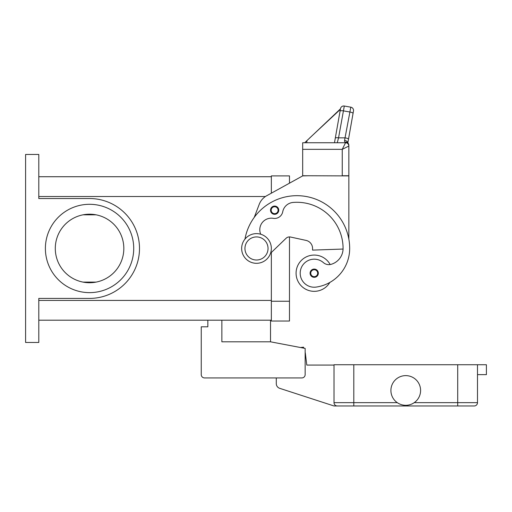 <?xml version="1.0" encoding="UTF-8"?>
<svg xmlns="http://www.w3.org/2000/svg" width="512" height="512" viewBox="0 0 512 512"><rect width="100%" height="100%" fill="white"/><g stroke="black" fill="none" stroke-linecap="round" stroke-linejoin="round"><path stroke-width="0.77" d="M260.717 234.234A11.546 11.546 0 0 1 273.261 218.33A8.243 8.243 0 0 0 282.733 211.763A11.546 11.546 0 0 1 293.126 202.438A46.176 46.176 0 0 1 343.078 248.467A16.493 16.493 0 0 1 331.066 264.339A8.243 8.243 0 0 1 323.418 262.624A14.016 14.016 0 0 0 300.339 275.2A14.016 14.016 0 0 0 316.211 287.078A39.008 39.008 0 0 0 349.677 248.467A52.774 52.774 0 0 0 244.96 239.123A52.774 52.774 0 0 1 254.234 217.408L259.232 204.32A16.493 16.493 0 0 1 266.669 195.763L302.675 175.898L289.478 183.181L289.478 175.898L271.341 175.898L271.341 193.184L271.341 176.723L38.797 176.723M38.797 320.205L271.341 320.205L271.341 252.486L271.341 321.03L289.478 321.03L289.478 236.922A4.947 4.947 0 0 1 290.528 237.03A4.947 4.947 0 0 0 286.048 238.304L270.547 253.248M25.6 154.458L38.797 154.458L38.797 198.528L89.555 198.528A49.939 49.939 0 0 1 139.494 248.467A49.939 49.939 0 0 1 89.555 298.406L38.797 298.406L38.797 342.47L25.6 342.47L25.6 154.458M55.29 248.467A34.272 34.272 0 0 1 89.555 214.195A34.272 34.272 0 0 1 123.827 248.467A34.272 34.272 0 0 1 89.555 282.739A34.272 34.272 0 0 1 55.29 248.467M83.053 214.816L96.064 214.816M133.722 248.467A44.166 44.166 0 0 1 89.555 292.634A44.166 44.166 0 0 1 45.389 248.467A44.166 44.166 0 0 1 89.555 204.301A44.166 44.166 0 0 1 133.722 248.467M96.064 282.112L83.053 282.112M329.83 282.445A18.144 18.144 0 0 1 296.077 273.203A18.144 18.144 0 0 1 330.157 264.538M274.637 214.323A4.122 4.122 0 0 1 270.515 210.202A4.122 4.122 0 0 1 274.637 206.08A4.122 4.122 0 0 1 278.758 210.202A4.122 4.122 0 0 1 274.637 214.323M314.221 277.325A4.122 4.122 0 0 1 310.093 273.203A4.122 4.122 0 0 1 314.221 269.082A4.122 4.122 0 0 1 318.342 273.203A4.122 4.122 0 0 1 314.221 277.325M256.493 263.309A14.842 14.842 0 0 0 271.341 248.467A14.842 14.842 0 0 0 256.493 233.619A14.842 14.842 0 0 0 241.651 248.467A14.842 14.842 0 0 0 256.493 263.309M256.493 260.013A11.546 11.546 0 0 0 268.038 248.467A11.546 11.546 0 0 0 256.493 236.922A11.546 11.546 0 0 0 244.947 248.467A11.546 11.546 0 0 0 256.493 260.013M343.072 249.05L312.57 250.112L312.57 248.467A8.243 8.243 0 0 0 306.074 240.41L290.528 237.03M344.557 140.442A3.296 2.125 10 0 1 347.827 142.944L348.493 139.283A3.296 0.838 10 0 0 347.59 138.509A3.296 0.838 10 0 0 345.242 137.862L338.547 137.862L337.248 142.746L334.483 142.746L340.486 108.704L335.296 138.138A3.296 0.838 10 0 1 336.294 137.728A3.296 0.838 10 0 1 338.547 137.862L344.307 106.029L350.803 107.174A3.296 3.296 0 0 1 352.934 108.531A3.296 3.296 0 0 0 350.803 107.174L344.557 140.442L344.531 141.382L345.555 142.746L302.675 142.746L302.675 175.731L348.851 175.898L348.851 239.174M302.675 175.898L309.274 175.731M345.555 142.746A3.296 3.296 0 0 1 347.885 143.712A3.296 3.296 0 0 0 345.555 142.746A3.296 3.296 0 0 1 347.885 143.712A3.296 3.296 0 0 0 345.555 142.746L342.253 149.344L342.253 175.731L348.851 175.731L348.851 145.331A3.296 3.059 180 0 0 345.555 142.272A3.296 2.496 -62.3 0 1 347.085 142.413A3.296 2.496 -62.3 0 1 347.098 142.419M302.675 149.344L342.253 149.344L348.851 146.048L348.851 145.331A3.296 3.296 0 0 0 347.085 142.413M344.307 106.029A3.296 3.296 0 0 0 340.486 108.704A3.296 3.296 0 0 1 344.307 106.029M335.296 138.138L334.483 142.746M340.454 108.864L304.698 142.746M340.371 109.37L309.581 138.074M307.078 140.41L306.662 142.746M353.478 110.995L353.05 113.421L353.478 110.995A3.296 3.296 0 0 0 352.934 108.531A3.296 3.296 0 0 1 353.478 110.995M348.493 139.283L353.05 113.421A3.296 0.838 10 0 0 352.154 112.64A3.296 0.838 10 0 0 349.805 111.994L343.309 110.848A3.296 0.838 -170 0 0 341.062 110.714A3.296 0.838 -170 0 0 340.058 111.13M347.885 143.712A3.296 3.296 0 0 1 348.851 146.048A3.296 3.296 0 0 0 347.885 143.712A3.296 3.296 0 0 1 348.851 146.048M270.515 320.205L270.515 341.811L221.862 341.811L221.862 320.205M270.515 341.811L305.146 348.41L305.146 374.63A3.296 3.296 0 0 1 301.85 377.933L204.544 377.933A3.296 3.296 0 0 1 201.248 374.63L201.248 326.803L207.84 326.803L207.84 320.205M477.491 374.63L486.4 374.63L486.4 364.736L334.01 364.736L334.01 402.669A3.296 3.296 0 0 0 337.306 405.971L353.798 405.971L334.01 405.971L279.706 388.326A4.947 4.947 0 0 1 276.288 383.616L276.288 377.933L204.544 377.933M305.146 348.41L305.146 352.448A1.651 1.651 0 0 1 305.312 352.992L306.797 365.069L334.01 365.069M201.248 374.63L201.248 354.842M300.467 347.52L303.571 347.181L303.68 348.128M353.798 364.736L353.798 405.971L474.195 405.971A3.296 3.296 0 0 0 476.525 405.005A3.296 3.296 0 0 1 474.195 405.971M477.491 364.736L477.491 402.669A3.296 3.296 0 0 1 476.525 405.005A3.296 3.296 0 0 0 477.491 402.669L457.702 402.669L457.702 405.971M420.595 390.464A14.842 14.842 0 0 1 405.754 405.312A14.842 14.842 0 0 1 390.906 390.464A14.842 14.842 0 0 1 405.754 375.622A14.842 14.842 0 0 1 420.595 390.464M337.306 405.971A3.296 3.296 0 0 1 334.976 405.005M289.478 301.242L271.341 301.242M38.797 196.512L265.44 196.512M38.797 300.416L271.341 300.416M274.637 213.664A3.462 3.462 0 0 0 278.099 210.202A3.462 3.462 0 0 0 274.637 206.739A3.462 3.462 0 0 0 271.174 210.202A3.462 3.462 0 0 0 274.637 213.664M314.221 276.666A3.462 3.462 0 0 0 317.683 273.203A3.462 3.462 0 0 0 314.221 269.741A3.462 3.462 0 0 0 310.752 273.203A3.462 3.462 0 0 0 314.221 276.666M457.702 364.736L457.702 402.669L414.202 402.669M397.306 402.669L334.01 402.669"/></g></svg>
